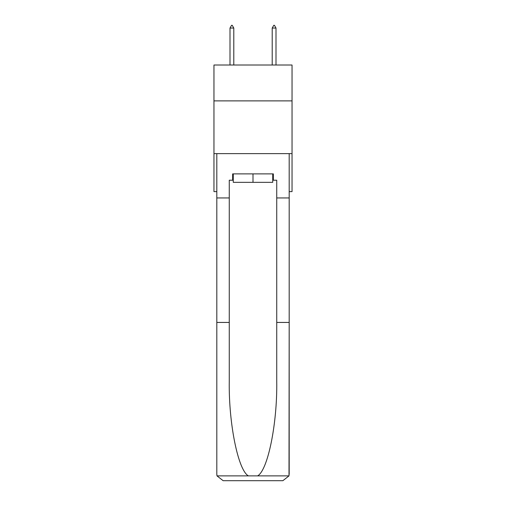 <?xml version="1.0" encoding="UTF-8"?>
<svg xmlns="http://www.w3.org/2000/svg" width="506" height="506" viewBox="0 0 506 506"><rect width="100%" height="100%" fill="white"/><g stroke="black" fill="none" stroke-linecap="round" stroke-linejoin="round"><path stroke-width="0.76" d="M292.038 100.884L292.038 65.015L213.962 65.015L213.962 100.884L292.038 100.884L292.038 191.616L289.185 191.616M292.038 153.634L213.962 153.634L213.962 100.884M213.962 153.634L213.962 191.616L216.815 191.616M272.728 173.893L272.728 182.331L233.272 182.331L233.272 173.893M253 173.893L253 182.331M272.728 180.225L273.36 180.225L273.36 173.893L232.64 173.893L232.64 180.225L229.262 180.225L229.262 322.442L216.815 322.442L216.815 474.369L216.998 475.887L223.14 480.7L239.18 480.7M223.14 480.7L282.86 480.7L223.14 480.7M266.82 480.7L282.86 480.7L289.002 475.887L289.185 322.442L289.185 474.369M229.262 322.442L229.262 381.467C228.604 423.395 238.13 470.371 248.408 475.887L257.592 475.887C267.87 470.371 277.396 423.395 276.738 381.467L276.738 180.225L273.36 180.225M216.815 474.369L216.815 153.634L289.185 153.634L289.185 197.947L276.738 197.947M229.262 197.947L216.815 197.947M289.185 197.947L289.185 322.442L276.738 322.442M232.64 180.225L233.272 180.225M233.797 28.045L232.216 25.3L231.584 25.3L230.002 28.045L233.797 28.045L233.797 65.015M230.002 28.045L230.002 65.015M273.784 25.3L274.416 25.3L275.998 28.045L272.203 28.045L273.784 25.3M275.998 65.015L275.998 28.045M272.203 65.015L272.203 28.045M216.998 475.887L248.408 475.887M257.592 475.887L289.002 475.887"/></g></svg>
